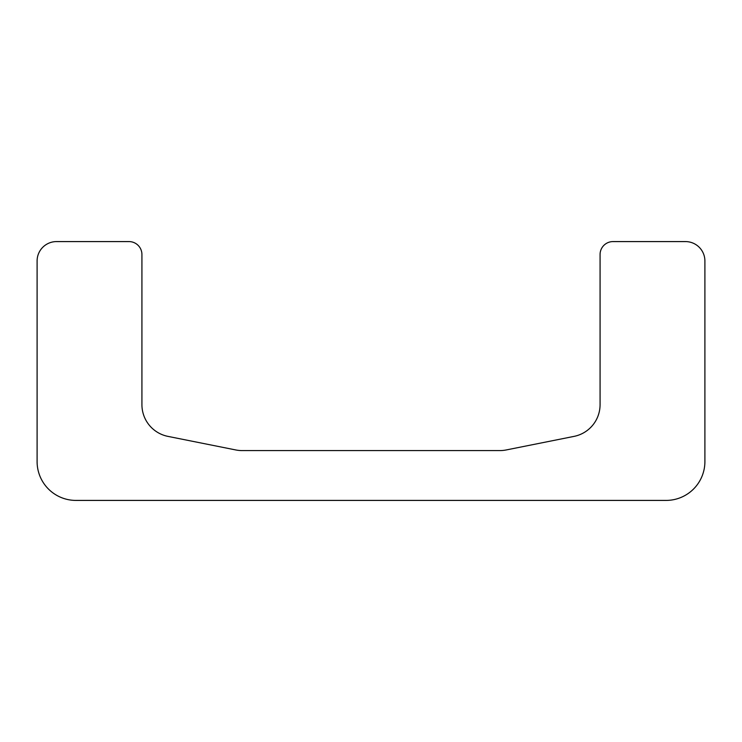 <?xml version="1.0" encoding="UTF-8"?>
<svg xmlns="http://www.w3.org/2000/svg" width="742" height="742" viewBox="0 0 742 742"><rect width="100%" height="100%" fill="white"/><g stroke="black" fill="none" stroke-linecap="round" stroke-linejoin="round"><path stroke-width="1.11" d="M37.1 260.998A19.413 19.413 0 0 1 56.513 241.586L128.987 241.586A12.939 12.939 0 0 1 141.926 254.525L141.926 404.659A32.351 32.351 0 0 0 167.942 436.379L235.854 449.967A32.351 32.351 0 0 0 242.198 450.589L499.802 450.589A32.351 32.351 0 0 0 506.146 449.967L574.058 436.379A32.351 32.351 0 0 0 600.074 404.659L600.074 254.525A12.939 12.939 0 0 1 613.013 241.586L685.487 241.586A19.413 19.413 0 0 1 704.9 260.998L704.9 461.589A38.825 38.825 0 0 1 666.075 500.414L75.925 500.414A38.825 38.825 0 0 1 37.1 461.589L37.1 260.998"/></g></svg>
